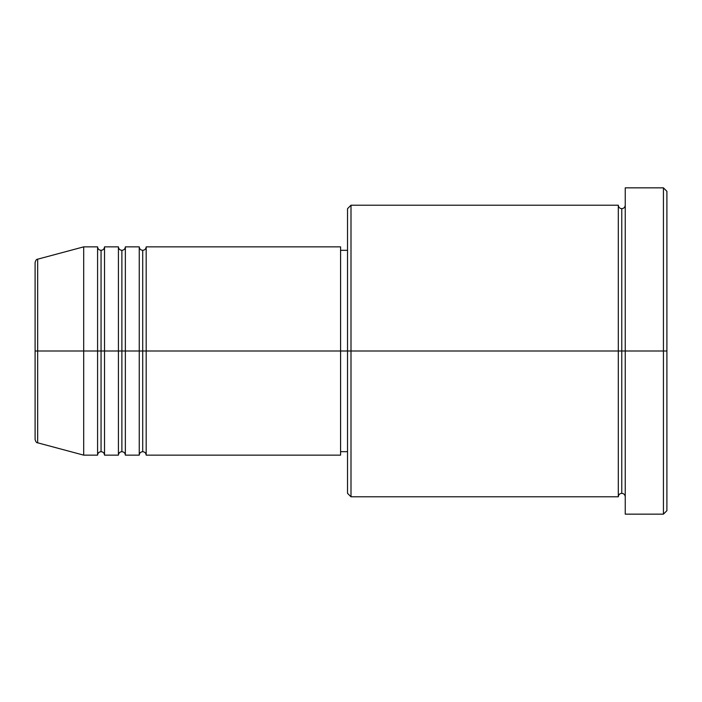 <?xml version="1.0" encoding="UTF-8"?>
<svg xmlns="http://www.w3.org/2000/svg" width="702" height="702" viewBox="0 0 702 702"><rect width="100%" height="100%" fill="white"/><g stroke="black" fill="none" stroke-linecap="round" stroke-linejoin="round"><path stroke-width="1.05" d="M35.1 351L35.1 439.461C35.758 441.839 36.618 442.953 37.671 442.813L37.671 351L37.671 442.813L37.671 351L35.1 351L35.1 262.539L35.1 351L83.696 351L37.671 351L37.671 259.187C36.618 259.047 35.758 260.161 35.1 262.539L35.1 351M625.245 496.797C625.026 494.699 623.867 493.541 621.77 493.331C619.673 493.541 618.515 494.699 618.304 496.797L618.304 205.203L618.304 351L621.77 351L621.77 208.669L621.77 351L621.77 208.669L621.77 351L625.245 351L625.245 514.154L625.245 187.846L625.245 351L663.425 351L663.425 514.154L663.425 351L666.9 351L666.9 191.313L666.9 510.687L666.9 351L351 351L351 496.797L351 351L340.584 351L340.584 455.142L340.584 351L146.183 351L146.183 246.858L146.183 351L142.717 351L142.717 250.324L142.717 351L139.242 351L139.242 246.858L139.242 351L125.36 351L125.36 246.858L125.36 351L121.885 351L121.885 250.324L121.885 351L118.419 351L118.419 246.858L118.419 351L104.528 351L104.528 246.858L104.528 351L101.053 351L101.053 250.324L101.053 351L97.587 351L97.587 246.858L97.587 351L83.696 351L83.696 455.142L83.696 351L97.587 351L97.587 246.858L83.696 246.858L83.696 351L83.696 246.858L37.671 259.187M146.183 455.142C145.972 453.044 144.814 451.886 142.717 451.676C140.611 451.886 139.461 453.044 139.242 455.142L139.242 351L142.717 351L142.717 250.324L142.717 451.676L142.717 351L142.717 451.676L142.717 351L146.183 351L146.183 455.142L340.584 455.142M125.36 455.142C125.14 453.044 123.982 451.886 121.885 451.676C119.788 451.886 118.629 453.044 118.419 455.142L118.419 351L121.885 351L121.885 250.324L121.885 451.676L121.885 351L121.885 451.676L121.885 351L125.36 351L125.36 455.142L139.242 455.142M104.528 455.142C104.317 453.044 103.159 451.886 101.053 451.676C98.956 451.886 97.797 453.044 97.587 455.142L97.587 351L101.053 351L101.053 250.324L101.053 451.676L101.053 351L101.053 451.676L101.053 351L104.528 351L104.528 455.142L118.419 455.142M97.587 246.858C97.797 248.956 98.956 250.114 101.053 250.324C103.159 250.114 104.317 248.956 104.528 246.858L104.528 351L118.419 351L118.419 246.858C118.629 248.956 119.788 250.114 121.885 250.324C123.982 250.114 125.14 248.956 125.36 246.858L125.36 351L139.242 351L139.242 246.858C139.461 248.956 140.611 250.114 142.717 250.324C144.814 250.114 145.972 248.956 146.183 246.858L146.183 351L340.584 351L340.584 246.858L340.584 351L347.525 351L347.525 493.331L347.525 208.669L347.525 351L618.304 351L618.304 205.203L351 205.203L351 351L351 205.203L347.525 208.669M663.425 351L663.425 187.846L663.425 351M618.304 351L618.304 496.797L618.304 351M621.77 351L621.77 493.331L621.77 351M97.587 351L97.587 455.142L97.587 351M104.528 351L104.528 455.142L104.528 351M118.419 351L118.419 455.142L118.419 351M125.36 351L125.36 455.142L125.36 351M139.242 351L139.242 455.142L139.242 351M146.183 351L146.183 455.142L146.183 351M618.304 496.797L351 496.797L347.525 493.331M625.245 514.154L663.425 514.154L666.9 510.687M618.304 205.203C618.515 207.301 619.673 208.459 621.77 208.669C623.867 208.459 625.026 207.301 625.245 205.203M347.525 451.676L340.584 451.676M97.587 455.142L83.696 455.142L37.671 442.813M118.419 246.858L104.528 246.858M666.9 191.313L663.425 187.846L625.245 187.846M347.525 250.324L340.584 250.324M340.584 246.858L146.183 246.858M139.242 246.858L125.36 246.858"/></g></svg>
